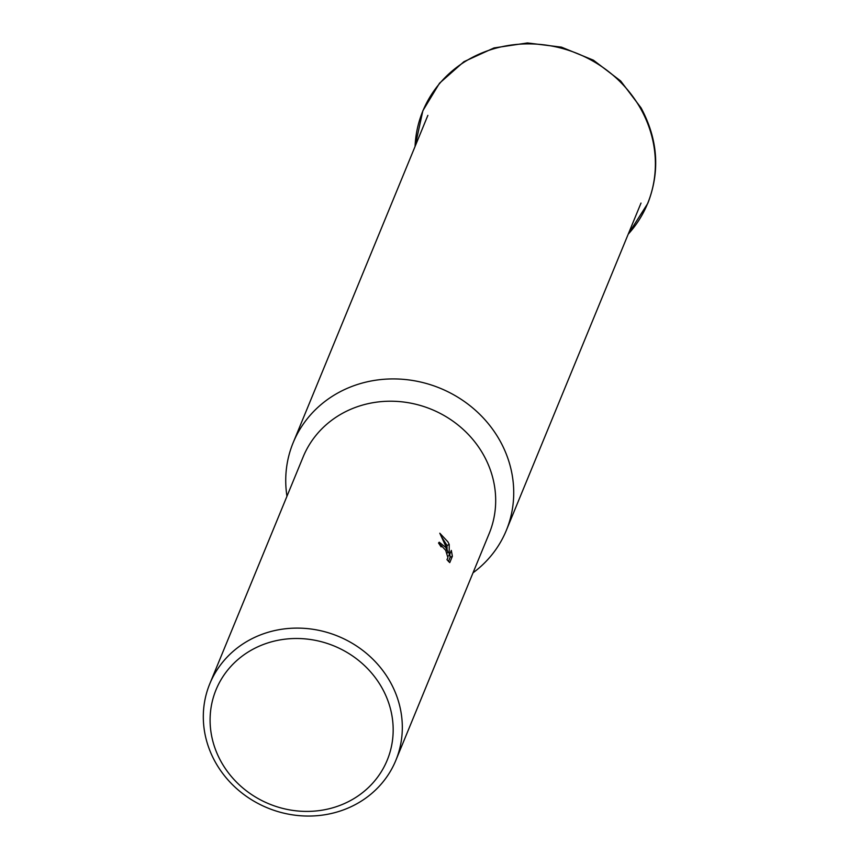 <?xml version="1.0" encoding="UTF-8"?>
<svg xmlns="http://www.w3.org/2000/svg" width="859" height="859" viewBox="0 0 859 859"><rect width="100%" height="100%" fill="white"/><g stroke="black" fill="none" stroke-linecap="round" stroke-linejoin="round"><path stroke-width="1.29" d="M286.96 496.255A115.246 106.312 22.4 0 1 293.155 442.718A115.246 106.312 22.4 0 1 392.048 378.926A115.246 106.312 22.4 0 1 499.895 440.635A115.246 106.312 22.4 0 1 506.305 530.433A115.246 106.312 22.4 0 1 473.019 572.824M209.789 683.796L303.152 456.913A100.6 92.804 22.4 0 1 389.481 401.217A100.6 92.804 22.4 0 1 483.617 455.087A100.6 92.804 22.4 0 1 489.211 533.471L395.838 760.365A100.6 92.804 22.4 0 1 309.519 816.05A100.6 92.804 22.4 0 1 215.373 762.18A100.6 92.804 22.4 0 1 209.789 683.796A100.6 92.804 22.4 0 1 296.108 628.112A100.6 92.804 22.4 0 1 390.254 681.982A100.6 92.804 22.4 0 1 395.838 760.365M445.649 547.355L448.13 552.541L445.971 546.592L439.808 533.224L447.915 541.857L449.214 544.456L449.203 555.58L451.329 550.415L452.382 556.245L449.762 562.613L446.959 559.66L447.926 557.706L445.703 550.34L441.977 546.345L441.096 546.882A100.6 92.804 -157.6 0 0 438.519 543.017L439.228 542.212L445.649 547.355M382.072 688.059A92.547 85.385 22.4 0 1 345.329 803.144A92.547 85.385 22.4 0 1 221.192 761.847A92.547 85.385 22.4 0 1 257.936 646.763A92.547 85.385 22.4 0 1 382.072 688.059M448.441 561.485L450.18 557.255L452.382 556.245M446.927 553.089L448.13 552.541M442.095 546.367L438.788 543.414M450.18 557.255L449.762 554.216M447.056 549.459L447.024 545.454L442.041 537.605M447.764 556.235L449.203 555.58M447.024 545.454L449.214 544.456M640.814 108.964A121.527 112.11 22.4 0 1 628.219 234.163L647.836 203.282C660.227 171.263 657.973 139.48 641.104 107.933L620.681 80.982L593.408 60.173L561.485 47.148L527.447 42.95L494.022 47.932L463.892 61.708L439.518 83.205L422.875 110.704L415.058 146.481A121.527 112.11 22.4 0 1 477.808 54.74A121.527 112.11 22.4 0 1 640.814 108.964M641.007 203.078L506.305 530.433M441.515 546.399L440.946 546.657M427.868 115.364L293.155 442.718"/></g></svg>
